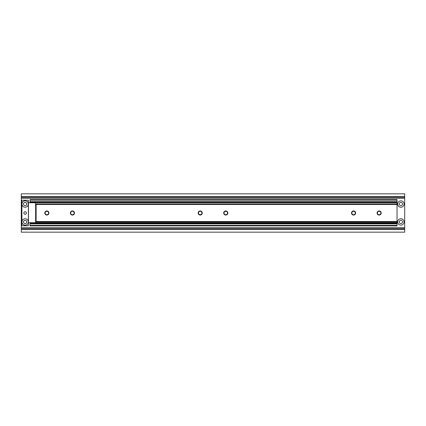 <?xml version="1.0" encoding="UTF-8"?>
<svg xmlns="http://www.w3.org/2000/svg" width="426" height="426" viewBox="0 0 426 426"><rect width="100%" height="100%" fill="white"/><g stroke="black" fill="none" stroke-linecap="round" stroke-linejoin="round"><path stroke-width="0.64" d="M26.769 204.054A1.635 1.635 0 0 0 25.134 202.419A1.635 1.635 0 0 0 23.499 204.054A1.635 1.635 0 0 0 25.134 205.689A1.635 1.635 0 0 0 26.769 204.054M26.769 221.946A1.635 1.635 0 0 0 25.134 220.311A1.635 1.635 0 0 0 23.499 221.946A1.635 1.635 0 0 0 25.134 223.581A1.635 1.635 0 0 0 26.769 221.946M404.061 221.946A3.195 3.195 0 0 0 400.866 218.751A3.195 3.195 0 0 0 397.671 221.946A3.195 3.195 0 0 0 400.866 225.141A3.195 3.195 0 0 0 404.061 221.946M402.501 221.946A1.635 1.635 0 0 0 400.866 220.311A1.635 1.635 0 0 0 399.231 221.946A1.635 1.635 0 0 0 400.866 223.581A1.635 1.635 0 0 0 402.501 221.946M404.061 204.054A3.195 3.195 0 0 0 400.866 200.859A3.195 3.195 0 0 0 397.671 204.054A3.195 3.195 0 0 0 400.866 207.249A3.195 3.195 0 0 0 404.061 204.054M402.501 204.054A1.635 1.635 0 0 0 400.866 202.419A1.635 1.635 0 0 0 399.231 204.054A1.635 1.635 0 0 0 400.866 205.689A1.635 1.635 0 0 0 402.501 204.054M404.7 228.65L404.7 229.513L21.3 229.513L21.3 228.65L404.7 228.65L404.7 196.487L21.3 196.487L21.3 197.35L404.7 197.35M404.7 229.513L404.7 232.17L21.3 232.17L21.3 229.513M21.3 228.65L21.3 197.35M404.7 196.487L404.7 193.83L21.3 193.83L21.3 196.487M26.795 204.054A1.661 1.661 0 0 1 25.134 205.715A1.661 1.661 0 0 1 23.473 204.054A1.661 1.661 0 0 1 25.134 202.393A1.661 1.661 0 0 1 26.795 204.054M26.412 213A1.278 1.278 0 0 1 25.134 214.278A1.278 1.278 0 0 1 23.856 213A1.278 1.278 0 0 1 25.134 211.722A1.278 1.278 0 0 1 26.412 213M26.795 221.946A1.661 1.661 0 0 1 25.134 223.607A1.661 1.661 0 0 1 23.473 221.946A1.661 1.661 0 0 1 25.134 220.285A1.661 1.661 0 0 1 26.795 221.946M25.134 207.249A3.195 3.195 0 0 1 21.939 204.054A3.195 3.195 0 0 1 25.134 200.859A3.195 3.195 0 0 1 28.329 204.054A3.195 3.195 0 0 1 25.134 207.249M25.134 225.141A3.195 3.195 0 0 1 21.939 221.946A3.195 3.195 0 0 1 25.134 218.751A3.195 3.195 0 0 1 28.329 221.946A3.195 3.195 0 0 1 25.134 225.141M28.382 200.22L28.382 225.78L21.886 225.78L21.886 200.22L28.382 200.22M30.001 225.886L397.043 225.886L30.001 225.886L30.001 225.375L397.043 225.375L397.043 225.886M30.001 222.723L30.001 223.33L397.043 223.33L397.043 225.375M30.001 223.33L30.001 225.375M30.001 199.624L397.043 199.624L30.001 199.624L30.001 202.18L397.043 202.18L397.043 223.33M30.001 202.18L30.001 202.787M397.043 199.624L397.043 202.18M28.467 222.723L28.467 202.787L35.624 202.787L35.624 222.723L28.467 222.723M74.475 213A2.055 2.055 0 0 0 72.42 210.945A2.055 2.055 0 0 0 70.365 213A2.055 2.055 0 0 0 72.42 215.055A2.055 2.055 0 0 0 74.475 213M74.156 213A1.736 1.736 0 0 0 72.42 211.264A1.736 1.736 0 0 0 70.684 213A1.736 1.736 0 0 0 72.42 214.736A1.736 1.736 0 0 0 74.156 213M48.915 213A2.055 2.055 0 0 0 46.86 210.945A2.055 2.055 0 0 0 44.805 213A2.055 2.055 0 0 0 46.86 215.055A2.055 2.055 0 0 0 48.915 213M48.596 213A1.736 1.736 0 0 0 46.86 211.264A1.736 1.736 0 0 0 45.124 213A1.736 1.736 0 0 0 46.86 214.736A1.736 1.736 0 0 0 48.596 213M227.835 213A2.055 2.055 0 0 0 225.78 210.945A2.055 2.055 0 0 0 223.725 213A2.055 2.055 0 0 0 225.78 215.055A2.055 2.055 0 0 0 227.835 213M227.516 213A1.736 1.736 0 0 0 225.78 211.264A1.736 1.736 0 0 0 224.044 213A1.736 1.736 0 0 0 225.78 214.736A1.736 1.736 0 0 0 227.516 213M202.275 213A2.055 2.055 0 0 0 200.22 210.945A2.055 2.055 0 0 0 198.165 213A2.055 2.055 0 0 0 200.22 215.055A2.055 2.055 0 0 0 202.275 213M201.956 213A1.736 1.736 0 0 0 200.22 211.264A1.736 1.736 0 0 0 198.484 213A1.736 1.736 0 0 0 200.22 214.736A1.736 1.736 0 0 0 201.956 213M381.195 213A2.055 2.055 0 0 0 379.14 210.945A2.055 2.055 0 0 0 377.085 213A2.055 2.055 0 0 0 379.14 215.055A2.055 2.055 0 0 0 381.195 213M380.876 213A1.736 1.736 0 0 0 379.14 211.264A1.736 1.736 0 0 0 377.404 213A1.736 1.736 0 0 0 379.14 214.736A1.736 1.736 0 0 0 380.876 213M355.635 213A2.055 2.055 0 0 0 353.58 210.945A2.055 2.055 0 0 0 351.525 213A2.055 2.055 0 0 0 353.58 215.055A2.055 2.055 0 0 0 355.635 213M355.316 213A1.736 1.736 0 0 0 353.58 211.264A1.736 1.736 0 0 0 351.844 213A1.736 1.736 0 0 0 353.58 214.736A1.736 1.736 0 0 0 355.316 213M36.125 222.042L397.032 222.042L397.032 203.958L36.125 203.958L36.125 222.042M36.125 203.958L397.032 203.958M21.3 198.287L404.7 198.287M21.3 197.36L404.7 197.36M21.3 228.64L404.7 228.64M21.3 227.713L404.7 227.713M30.001 223.842L397.043 223.842M30.001 222.819L397.043 222.819M30.001 202.691L397.043 202.691M30.001 201.668L397.043 201.668M30.001 200.135L397.043 200.135M36.125 221.531L397.032 221.531M36.125 204.469L397.032 204.469"/></g></svg>
